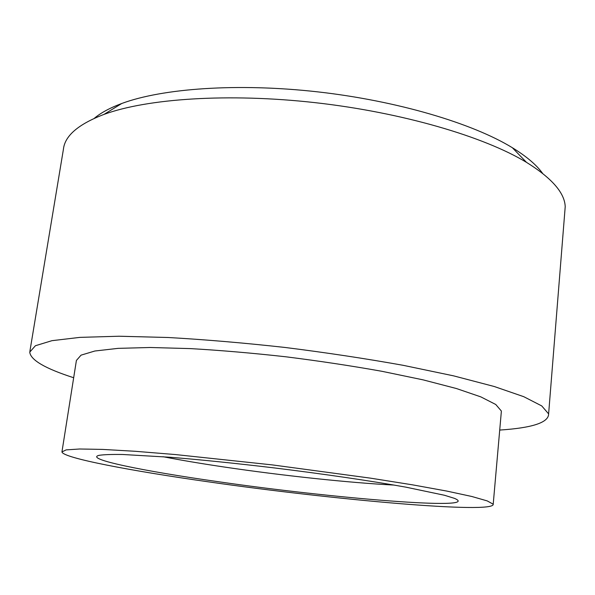 <?xml version="1.0" encoding="UTF-8"?>
<svg xmlns="http://www.w3.org/2000/svg" width="595" height="595" viewBox="0 0 595 595"><rect width="100%" height="100%" fill="white"/><g stroke="black" fill="none" stroke-linecap="round" stroke-linejoin="round"><path stroke-width="0.89" d="M394.098 485.074C348.841 482.768 282.023 475.584 224.791 467.105C201.616 463.676 181.014 460.21 162.993 456.7M218.112 481.682C331.162 498.171 483.735 510.889 454.521 498.372L444.45 495.256L405.753 487.127C371.31 480.953 323.137 473.888 273.261 467.796C235.285 463.282 200.991 459.771 170.363 457.265L122.748 454.491C111.652 454.327 103.805 454.602 99.201 455.316C83.412 458.953 144.183 471.218 218.112 481.682M208.652 481.868C131.116 470.89 63.077 458.016 61.94 451.94L66.134 449.887L79.626 448.994L102.727 449.418L135.08 451.278L175.57 454.573L272.332 464.903L370.44 478.142L412.439 484.828L446.644 491.046L471.731 496.468L487.193 500.893L493.21 504.203C495.137 514.311 331.214 499.555 208.652 481.868M542.588 173.353C536.519 164.912 526.434 156.366 512.332 147.701C472.527 123.314 397.296 100.815 317.44 91.831C237.576 82.876 162.301 88.387 121.752 103.493C109.963 107.881 100.815 112.819 94.322 118.308M29.891 351.288L63.412 149.308C64.781 135.861 78.317 124.221 104.013 114.396C146.898 98.599 228.428 92.902 315.432 102.69C402.421 112.492 484.129 136.657 526.456 162.331C551.796 178.084 564.715 192.869 565.213 206.696L564.685 213.248M73.676 377.728C45.22 368.58 30.576 360.042 29.75 352.121L35.41 345.732L51.958 340.675L79.894 337.38L118.97 336.227L167.916 337.491C204.762 339.567 243.801 342.891 285.027 347.458C326.365 352.649 365.806 358.614 403.358 365.352L453.621 375.862L494.237 386.505L523.756 396.687L541.74 405.916L548.62 413.882C548.702 422.517 532.406 427.917 499.718 430.066M61.999 451.575L76.405 360.451L81.054 355.148L94.85 351.013L118.041 348.365L150.267 347.495L190.37 348.603C220.447 350.329 252.235 353.058 285.726 356.777C319.292 361.001 351.377 365.843 381.96 371.31L423.045 379.848L456.432 388.535L480.827 396.88L495.754 404.481L501.384 411.063L501.183 413.332M121.752 103.493L104.013 114.396M512.332 147.701L526.456 162.331M548.62 413.882L565.213 206.696M493.21 504.203L501.384 411.063"/></g></svg>
